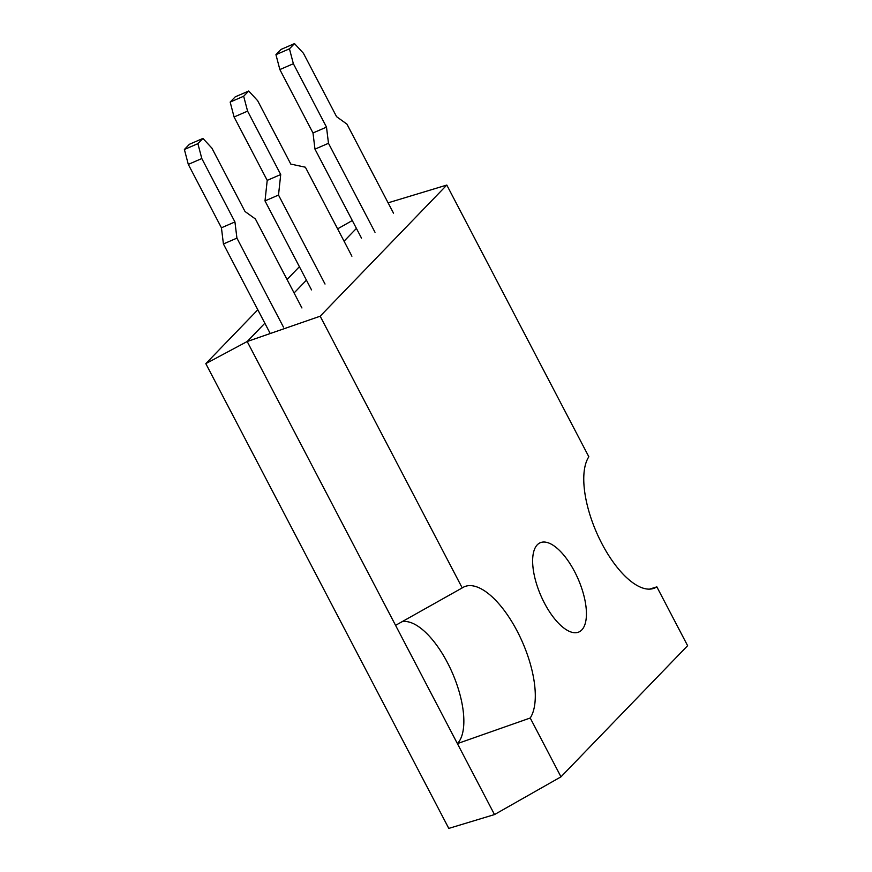 <?xml version="1.0" encoding="UTF-8"?>
<svg xmlns="http://www.w3.org/2000/svg" width="872" height="872" viewBox="0 0 872 872"><rect width="100%" height="100%" fill="white"/><g stroke="black" fill="none" stroke-linecap="round" stroke-linejoin="round"><path stroke-width="1.31" d="M574.659 571.727A48.636 20.405 66.6 0 0 540.204 542.755A48.636 20.405 66.6 0 0 544.411 603.043A48.636 20.405 66.6 0 0 578.855 632.015A48.636 20.405 66.6 0 0 574.659 571.727M257.818 309.767L205.814 363.635L448.786 828.4L494.5 814.568L457.397 743.609L530.22 718.005L560.979 776.832L494.5 814.568M299.401 266.701L287.041 279.498M560.979 776.832L687.616 645.694L656.856 586.856L649.52 589.134M656.856 586.856A74.643 31.305 66.6 0 1 653.531 588.469A74.643 31.305 66.6 0 1 599.871 539.659A74.643 31.305 66.6 0 1 588.84 456.765L446.802 185.06L388.095 202.827M446.802 185.06L320.177 316.209L462.215 587.913L395.572 625.355L457.397 743.609A67.547 28.329 66.6 0 0 451.26 670.437A67.547 28.329 66.6 0 0 401.883 621.769M320.177 316.209L247.19 341.519L395.572 625.355M205.814 363.635L247.19 341.519L264.859 323.229M356.419 228.399L344.058 241.195M306.432 280.163L294.082 292.959M337.606 228.856L352.299 220.529M530.22 718.005A74.643 31.305 66.6 0 0 517.848 632.429A74.643 31.305 66.6 0 0 463.217 587.303A74.643 31.305 66.6 0 0 462.215 587.913M393.49 213.15L346.958 124.151L336.581 116.674L303.434 53.279L294.496 43.6L280.991 49.453L275.944 54.663L279.858 69.564L312.993 132.969L314.977 149.145L361.498 238.132M294.496 43.6L289.45 48.821L275.944 54.663M289.45 48.821L293.363 63.721L279.858 69.564M293.363 63.721L326.499 127.116L312.993 132.969M326.499 127.116L328.482 143.291L314.977 149.145M328.482 143.291L375.004 232.279M351.907 256.205L305.385 167.217L290.801 164.089L257.654 100.694L248.716 91.015L235.211 96.857L230.164 102.079L234.078 116.979L267.214 180.373L265.001 200.909L311.522 289.896M248.716 91.015L243.67 96.236L230.164 102.079M243.67 96.236L247.583 111.136L234.078 116.979M247.583 111.136L280.719 174.531L267.214 180.373M280.719 174.531L278.506 195.055L265.001 200.909M278.506 195.055L325.027 284.043M301.93 307.969L255.409 218.981L245.021 211.504L211.885 148.109L202.936 138.43L189.431 144.272L184.384 149.494L188.298 164.394L221.434 227.788L223.417 243.964L269.939 332.962M202.936 138.43L197.89 143.651L184.384 149.494M197.89 143.651L201.803 158.541L188.298 164.394M201.803 158.541L234.939 221.946L221.434 227.788M234.939 221.946L236.922 238.121L223.417 243.964M236.922 238.121L283.455 327.109"/></g></svg>
